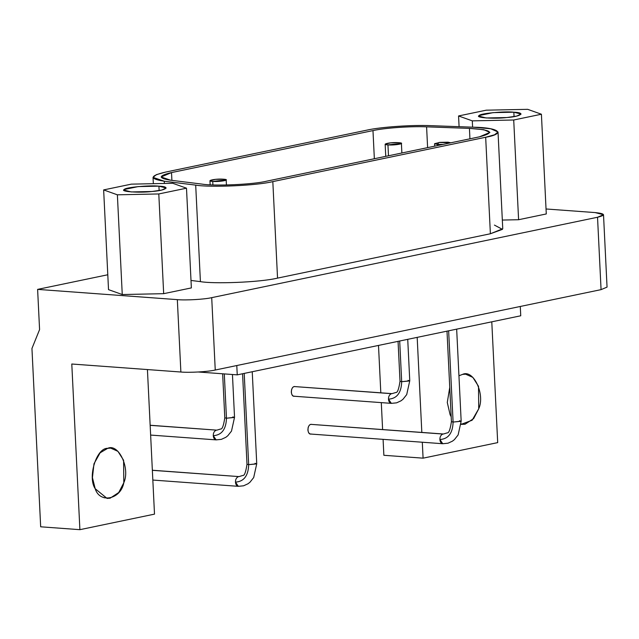 <?xml version="1.0" encoding="UTF-8"?>
<svg xmlns="http://www.w3.org/2000/svg" width="639" height="639" viewBox="0 0 639 639"><rect width="100%" height="100%" fill="white"/><g stroke="black" fill="none" stroke-linecap="round" stroke-linejoin="round"><path stroke-width="0.96" d="M486.127 117.975L506.855 117.544L516.655 116.098L521.097 114.062L513.836 112.2L514.052 116.61L513.836 112.2L493.116 112.632L479.258 115.523L478.867 116.122L486.127 117.975M541.409 114.229L527.678 109.325L486.255 110.18L458.562 115.955L472.293 120.859L513.716 119.996L541.409 114.229L546.281 213.953L541.409 114.229L513.716 119.996L518.596 219.72L546.281 213.953L518.596 219.72L513.716 119.996L472.293 120.859L472.604 127.169L472.293 120.859L458.562 115.955L459.09 126.69L458.562 115.955L486.255 110.18L527.678 109.325L541.409 114.229M513.836 112.2C526.137 112.64 521.001 116.562 506.855 117.544C494.354 119.118 474.074 117.632 479.258 115.523C479.458 113.518 504.866 111.074 513.836 112.2M502.326 220.056L518.596 219.72L502.326 220.056M131.211 191.932L151.938 191.5L161.739 190.055L166.18 188.018L158.919 186.165L159.135 190.566L158.919 186.165L138.192 186.596L124.341 189.479L123.95 190.079L131.211 191.932M186.492 188.185L172.754 183.281L131.338 184.144L103.646 189.911L117.376 194.815L158.799 193.952L186.492 188.185L191.365 287.909L186.492 188.185L158.799 193.952L163.672 293.676L191.365 287.909L163.672 293.676L158.799 193.952L117.376 194.815L122.257 294.539L163.672 293.676L122.257 294.539L117.376 194.815L103.646 189.911L108.518 289.635L122.257 294.539L108.518 289.635L103.646 189.911L131.338 184.144L172.754 183.281L186.492 188.185M158.919 186.165C171.22 186.596 166.084 190.518 151.938 191.5C139.438 193.074 119.158 191.588 124.341 189.479C124.541 187.475 149.949 185.03 158.919 186.165M387.953 144.909C395.11 145.508 407.339 143.224 398.608 142.689C390.613 141.994 380.229 144.422 387.953 144.909L385.157 144.19L390.637 142.848L398.608 142.689L401.404 143.4L387.953 144.909L388.488 155.78L387.953 144.909M212.731 181.42C219.896 182.019 232.117 179.735 223.386 179.2C215.391 178.513 205.007 180.933 212.731 181.42L209.943 180.701L215.415 179.367L223.394 179.2L226.182 179.91L212.731 181.42L212.907 184.911L212.731 181.42M437.364 144.414L443.003 144.422L437.364 144.414L434.568 143.703L440.047 142.361L448.019 142.193L450.775 142.809L438.993 142.473L437.364 144.414L437.419 145.588L437.364 144.414M427.611 147.633L426.596 126.841C411.244 126.091 384.287 127.976 372.976 130.596L374.35 158.728L372.976 130.596L171.516 172.578L161.156 176.979L170.565 180.198L202.004 184.104C214.464 186.261 253.547 184.487 266.695 181.164L479.538 136.81L489.905 132.409L483.827 129.693L469.433 128.383L426.596 126.841L427.611 147.633M469.937 138.807L469.433 128.383L469.937 138.807M171.899 180.358L171.516 172.578L171.899 180.358M494.434 225.096L502.43 229.361L490.385 233.762L277.542 278.117C259.362 282.478 213.091 284.004 200.414 281.623L191.005 280.457L200.414 281.623L195.694 185.118L200.414 281.623C213.091 284.004 259.362 282.478 277.542 278.117L272.821 181.612L277.542 278.117L490.385 233.762L485.672 137.257L272.821 181.612C257.15 185.574 210.55 187.69 195.694 185.118L164.247 181.212L153.033 177.378L156.363 174.655L165.389 172.131L366.85 130.148L165.389 172.131C149.59 175.853 149.214 178.88 164.247 181.212L195.694 185.118C210.55 187.69 257.15 185.574 272.821 181.612L485.672 137.257C506.28 133.663 499.003 127.584 473.611 127.209L430.782 125.667C412.474 124.773 380.341 127.025 366.85 130.148C380.341 127.025 412.474 124.773 430.782 125.667L473.611 127.209L490.776 128.774L498.021 132.009L494.586 134.773L485.672 137.257L490.385 233.762L502.725 228.77M171.516 172.578L372.976 130.596C384.287 127.976 411.244 126.091 426.596 126.841L469.433 128.383C492.086 129.837 495.457 132.648 479.538 136.81L266.695 181.164C253.547 184.487 214.464 186.261 202.004 184.104L170.565 180.198C157.953 178.241 158.264 175.701 171.516 172.578M164.247 181.212L164.359 183.449L164.247 181.212M110.116 498.196L118.734 492.525L123.814 482.749L123.591 460.256L117.943 451.358L110.739 448.131L107.679 448.338L100.115 452.819L93.981 463.786L92.431 477.668L95.195 488.715L107.048 498.404L110.116 498.196L104.053 497.749M600.852 285.146L601.067 289.635L215.247 370.029C208.154 371.738 189.256 372.833 180.877 372.018L71.792 364.014L79.891 529.675L71.792 364.014L180.877 372.018L177.33 299.635L180.877 372.018C189.256 372.833 208.154 371.738 215.247 370.029L211.709 297.654C204.616 299.364 185.717 300.45 177.33 299.635L37.613 289.387L39.578 329.596L31.95 348.471L40.672 526.8L79.891 529.675L154.502 514.131L147.425 369.558L154.502 514.131L79.891 529.675L40.672 526.8L31.95 348.471L39.578 329.596L37.613 289.387L107.791 274.762L37.613 289.387L177.33 299.635C185.717 300.45 204.616 299.364 211.709 297.654L597.529 217.252C606.004 215.159 605.205 213.602 595.133 212.579L546.041 208.977L595.133 212.579L603.512 214.736L597.529 217.252L211.709 297.654L215.247 370.029L601.067 289.635L597.529 217.252L601.067 289.635L607.05 287.119L603.512 214.712M150.157 425.334L216.829 430.143L150.157 425.334M216.709 439.832C214.632 439.76 213.49 438.378 213.274 435.678C213.218 432.946 214.209 431.117 216.238 430.183C214.209 431.117 213.218 432.946 213.274 435.678L216.118 439.88L150.636 435.071M232.86 416.884L234.449 417.451L226.47 418.218C226.118 429.304 221.717 435.127 213.274 435.678C221.717 435.127 226.118 429.304 226.47 418.218L224.792 417.786L226.47 418.218L234.537 417.307L231.494 431.101L227.772 435.782L225.791 437.324L221.374 439.352L216.118 439.88M224.297 373.911L226.47 418.218L224.297 373.911M293.644 386.771L294.763 386.499M294.228 396.244L293.533 396.1M292.974 395.797L292.542 395.405M292.111 394.838L291.703 394.015M291.416 392.993L291.296 391.627M291.424 390.309L291.823 388.959M292.382 387.921L293.037 387.186M408.081 380.373L409.671 380.94L401.683 381.699L400.014 381.275C398.824 389.119 397.458 392.857 395.892 392.49L392.05 393.632L294.267 386.547L391.459 393.672L294.267 386.547C290.37 387.098 290.386 397.426 294.739 396.196M391.931 403.321C389.854 403.249 388.704 401.867 388.496 399.167C388.44 396.436 389.431 394.598 391.459 393.672C389.431 394.598 388.44 396.436 388.496 399.167L391.34 403.361L294.14 396.236M398.057 341.354L400.014 381.275L401.683 381.699L399.694 341.01L401.683 381.699C401.34 392.793 396.939 398.608 388.496 399.167C396.939 398.608 401.34 392.793 401.683 381.699L409.759 380.796L406.708 394.59L402.993 399.271L401.004 400.813L396.595 402.842L391.34 403.361M152.354 470.32L239.034 476.598L152.354 470.32M238.914 486.287C236.837 486.215 235.695 484.825 235.479 482.125C235.424 479.394 236.414 477.565 238.443 476.638C236.414 477.565 235.424 479.394 235.479 482.125L238.323 486.327L152.833 480.057M255.065 463.331L256.654 463.898L248.675 464.665C248.323 475.751 243.922 481.574 235.479 482.125C243.922 481.574 248.323 475.751 248.675 464.665L246.997 464.233L248.675 464.665L256.742 463.762L253.691 477.549L249.977 482.229L247.988 483.779L243.579 485.8L238.323 486.327M244.21 373.408L248.675 464.665L244.21 373.408M310.242 424.576L311.361 424.312M310.826 434.049L310.139 433.913M309.58 433.601L309.14 433.218M308.709 432.643L308.302 431.82M308.014 430.806L307.894 429.432M308.022 428.114L308.421 426.764M308.98 425.734L309.635 424.999M459.489 420.734L461.078 421.301L453.099 422.067L451.422 421.636C450.231 429.48 448.866 433.218 447.3 432.851L443.458 434.001L310.866 424.352L442.867 434.041L310.866 424.352C306.968 424.911 306.992 435.239 311.337 434.009M443.338 443.69C441.261 443.618 440.119 442.228 439.904 439.528C439.848 436.796 440.838 434.967 442.867 434.041C440.838 434.967 439.848 436.796 439.904 439.528L442.747 443.73L310.746 434.049M446.996 331.154L451.422 421.636L453.099 422.067L448.634 330.81L453.099 422.067C452.747 433.154 448.346 438.977 439.904 439.528C448.346 438.977 452.747 433.154 453.099 422.067L461.166 421.165L458.115 434.951L454.401 439.632L452.412 441.182L448.003 443.202L442.747 443.73M520.745 315.786L237.245 374.861L198.314 372.002L237.245 374.861L236.789 365.54L237.245 374.861L520.745 315.786L520.29 306.464L520.745 315.786M465.032 424.24L473.651 418.569L478.731 408.792L478.507 386.299L472.86 377.393L465.655 374.174L462.596 374.382L458.946 375.772L462.596 374.382C473.475 369.086 485.328 394.375 478.731 408.792L472.117 420.246L461.142 424.352L465.032 424.24L461.166 423.953M449.744 387.402L447.284 402.474L450.12 414.759L451.182 416.78L450.12 414.759L447.284 402.474L449.744 387.402M423.082 458.163L383.863 455.287L383.088 439.352L383.863 455.287L423.082 458.163L422.307 442.228L423.082 458.163L497.693 442.619L423.082 458.163M382.609 429.536L381.291 402.626L382.609 429.536M380.812 392.809L378.496 345.427L380.812 392.809M421.828 432.411L417.179 337.368L421.828 432.411M107.679 448.338C118.558 443.043 130.412 468.331 123.814 482.749C120.795 499.45 99.772 503.828 95.195 488.715C87.335 477.309 96.505 447.643 107.679 448.338M497.693 442.619L491.782 321.816L497.693 442.619M385.756 156.355L385.157 144.19M401.404 143.4L401.875 152.993M210.143 184.791L209.943 180.701M226.182 179.91L226.43 184.998M434.688 146.155L434.568 143.703M502.741 228.514L498.021 132.009M153.344 183.681L153.033 177.378M150.157 425.254L216.829 430.143L220.671 429.001C222.236 429.368 223.61 425.63 224.792 417.786L222.644 373.791M232.444 374.51L234.537 417.307M407.73 339.333L409.759 380.796M152.354 470.24L239.034 476.598L242.876 475.448C244.441 475.815 245.815 472.077 246.997 464.233L242.572 373.751M252.237 371.738L256.742 463.762M456.661 329.141L461.166 421.165"/></g></svg>
